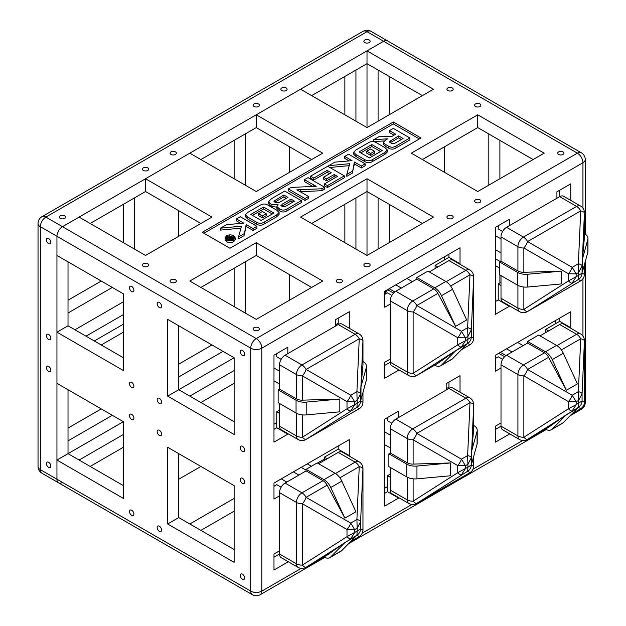 <?xml version="1.0" encoding="UTF-8"?>
<svg xmlns="http://www.w3.org/2000/svg" width="626" height="626" viewBox="0 0 626 626"><rect width="100%" height="100%" fill="white"/><g stroke="black" fill="none" stroke-linecap="round" stroke-linejoin="round"><path stroke-width="0.94" d="M60.26 215.821A3.13 1.808 0 0 0 59.345 217.097A3.13 1.808 0 0 0 60.26 218.372A3.13 1.808 0 0 0 64.689 218.372A3.13 1.808 0 0 0 65.613 217.097A3.13 1.808 0 0 0 64.689 215.821A3.13 1.808 0 0 0 60.26 215.821M171 151.883A3.13 1.808 0 0 0 170.084 153.167A3.13 1.808 0 0 0 171 154.442A3.13 1.808 0 0 0 175.429 154.442A3.13 1.808 0 0 0 176.344 153.167A3.13 1.808 0 0 0 175.429 151.883A3.13 1.808 0 0 0 171 151.883M143.315 167.87A3.13 1.808 0 0 0 142.399 169.145A3.13 1.808 0 0 0 143.315 170.429A3.13 1.808 0 0 0 147.744 170.429A3.13 1.808 0 0 0 148.667 169.145A3.13 1.808 0 0 0 147.744 167.87A3.13 1.808 0 0 0 143.315 167.87M254.054 103.932A3.13 1.808 0 0 0 253.139 105.215A3.13 1.808 0 0 0 254.054 106.49A3.13 1.808 0 0 0 258.483 106.49A3.13 1.808 0 0 0 259.399 105.215A3.13 1.808 0 0 0 258.483 103.932A3.13 1.808 0 0 0 254.054 103.932M364.794 40.001A3.13 1.808 0 0 0 363.878 41.277A3.13 1.808 0 0 0 364.794 42.56A3.13 1.808 0 0 0 369.223 42.56A3.13 1.808 0 0 0 370.138 41.277A3.13 1.808 0 0 0 369.223 40.001A3.13 1.808 0 0 0 364.794 40.001M281.739 87.953A3.13 1.808 0 0 0 280.824 89.228A3.13 1.808 0 0 0 281.739 90.504A3.13 1.808 0 0 0 286.168 90.504A3.13 1.808 0 0 0 287.084 89.228A3.13 1.808 0 0 0 286.168 87.953A3.13 1.808 0 0 0 281.739 87.953M200.899 223.49L145.529 191.525L90.16 223.49L134.457 197.918L134.457 249.062M112.312 287.428L68.015 313M311.638 159.56L256.269 127.587L256.269 114.801L300.566 89.228L367.008 127.587L367.008 63.656L311.638 95.621L355.936 70.049L355.936 121.194M289.494 172.346L289.494 146.766M256.269 127.587L200.899 159.56L245.196 133.98L245.196 185.132M178.754 236.276L178.754 210.704M123.385 301.81L74.932 329.785M112.312 415.296L68.015 440.868M101.24 344.965L123.385 332.179L123.385 357.751L68.015 325.786L68.015 261.848M311.638 287.428L256.269 255.455L200.899 287.428L245.196 261.856L245.196 313M223.052 351.358L178.754 376.938M367.008 255.455L433.45 217.097L367.008 178.739L300.566 217.097L367.008 255.455L367.008 191.525L311.638 223.49L355.936 197.918L355.936 249.062M289.494 300.214L289.494 274.634M68.015 389.724L68.015 453.654L123.385 421.689L123.385 498.413L56.943 460.047L56.943 479.234A7.833 4.523 120 0 0 58.562 482.818A7.833 4.523 120 0 0 62.475 482.427M178.754 325.786L178.754 389.724L234.124 357.759L234.124 434.475L167.682 396.117L167.682 319.393L234.124 357.751M378.081 249.062L378.081 197.918L422.378 223.49L367.008 191.525L367.008 178.739M378.081 121.194L378.081 70.049L422.378 95.621L367.008 63.656L367.008 50.87L383.621 41.277L62.475 226.69A7.833 4.523 120 0 0 56.943 236.276L56.943 479.234L250.729 591.116L250.729 348.166L56.943 236.276L56.943 255.455L123.385 293.821L123.385 370.537L56.943 332.179L56.943 383.331L123.385 421.689M90.16 466.44L123.385 447.261M200.899 402.51L234.124 383.331M335.45 324.831L338.212 323.235M48.632 366.382A3.13 1.808 60 0 1 50.847 370.224A3.13 1.808 60 0 1 50.197 371.656A3.13 1.808 60 0 1 48.632 371.5A3.13 1.808 60 0 1 46.418 367.665A3.13 1.808 60 0 1 47.067 366.233A3.13 1.808 60 0 1 48.632 366.382M48.632 238.514A3.13 1.808 60 0 1 50.847 242.348A3.13 1.808 60 0 1 50.197 243.788A3.13 1.808 60 0 1 48.632 243.631A3.13 1.808 60 0 1 46.418 239.797A3.13 1.808 60 0 1 47.067 238.357A3.13 1.808 60 0 1 48.632 238.514M48.632 334.417A3.13 1.808 60 0 1 50.847 338.251A3.13 1.808 60 0 1 50.197 339.691A3.13 1.808 60 0 1 48.632 339.535A3.13 1.808 60 0 1 46.418 335.692A3.13 1.808 60 0 1 47.067 334.261A3.13 1.808 60 0 1 48.632 334.417M48.632 462.285A3.13 1.808 60 0 1 50.847 466.127A3.13 1.808 60 0 1 50.197 467.559A3.13 1.808 60 0 1 48.632 467.403A3.13 1.808 60 0 1 46.418 463.569A3.13 1.808 60 0 1 47.067 462.129A3.13 1.808 60 0 1 48.632 462.285M389.153 242.669L389.153 204.311M389.153 114.801L389.153 76.442M582.947 208.2L582.947 162.752A7.833 4.523 180 0 0 585.24 159.56A7.833 7.833 0 0 0 581.327 152.775L387.533 40.893A7.833 4.523 120 0 0 383.621 41.277A7.833 4.523 -60 0 1 387.533 40.893L370.921 31.3A7.833 7.833 0 0 0 363.096 31.3A7.833 4.523 -120 0 1 367.008 31.691L45.87 217.097L256.269 338.572L577.407 153.167L367.008 31.691A7.833 4.523 -60 0 1 370.921 31.3M189.827 396.117L234.124 370.545M79.087 460.047L123.385 434.475M234.124 140.373L234.124 178.739M344.863 76.442L344.863 114.801M123.385 204.311L123.385 242.669M101.24 281.035L68.015 300.214M344.863 204.311L344.863 242.669M234.124 268.249L234.124 306.607M211.979 344.965L178.754 364.152M101.24 408.903L68.015 428.082M389.153 288.703L387.494 289.666L384.724 294.463A3.912 2.261 -60 0 1 387.494 289.666L389.153 288.703L394.803 291.943M123.385 314.596L86.012 336.178M94.315 340.974L123.385 324.19M254.054 327.703A3.13 1.808 0 0 0 253.139 328.979A3.13 1.808 0 0 0 254.054 330.262A3.13 1.808 0 0 0 258.483 330.262A3.13 1.808 0 0 0 259.399 328.979A3.13 1.808 0 0 0 258.483 327.703A3.13 1.808 0 0 0 254.054 327.703M364.794 263.765A3.13 1.808 0 0 0 363.878 265.048A3.13 1.808 0 0 0 364.794 266.324A3.13 1.808 0 0 0 369.223 266.324A3.13 1.808 0 0 0 370.138 265.048A3.13 1.808 0 0 0 369.223 263.765A3.13 1.808 0 0 0 364.794 263.765M171 279.752A3.13 1.808 0 0 0 170.084 281.035A3.13 1.808 0 0 0 171 282.31A3.13 1.808 0 0 0 175.429 282.31A3.13 1.808 0 0 0 176.344 281.035A3.13 1.808 0 0 0 175.429 279.752A3.13 1.808 0 0 0 171 279.752M143.315 263.765A3.13 1.808 0 0 0 142.399 265.048A3.13 1.808 0 0 0 143.315 266.324A3.13 1.808 0 0 0 147.744 266.324A3.13 1.808 0 0 0 148.667 265.048A3.13 1.808 0 0 0 147.744 263.765A3.13 1.808 0 0 0 143.315 263.765M337.109 279.752A3.13 1.808 0 0 0 336.193 281.035A3.13 1.808 0 0 0 337.109 282.31A3.13 1.808 0 0 0 341.538 282.31A3.13 1.808 0 0 0 342.453 281.035A3.13 1.808 0 0 0 341.538 279.752A3.13 1.808 0 0 0 337.109 279.752M447.848 215.821A3.13 1.808 0 0 0 446.933 217.097A3.13 1.808 0 0 0 447.848 218.372A3.13 1.808 0 0 0 452.277 218.372A3.13 1.808 0 0 0 453.193 217.097A3.13 1.808 0 0 0 452.277 215.821A3.13 1.808 0 0 0 447.848 215.821M558.588 151.883A3.13 1.808 0 0 0 557.664 153.167A3.13 1.808 0 0 0 558.588 154.442A3.13 1.808 0 0 0 563.017 154.442A3.13 1.808 0 0 0 563.932 153.167A3.13 1.808 0 0 0 563.017 151.883A3.13 1.808 0 0 0 558.588 151.883M475.533 199.835A3.13 1.808 0 0 0 474.618 201.11A3.13 1.808 0 0 0 475.533 202.394A3.13 1.808 0 0 0 479.962 202.394A3.13 1.808 0 0 0 480.878 201.11A3.13 1.808 0 0 0 479.962 199.835A3.13 1.808 0 0 0 475.533 199.835M475.533 103.932A3.13 1.808 0 0 0 474.618 105.215A3.13 1.808 0 0 0 475.533 106.49A3.13 1.808 0 0 0 479.962 106.49A3.13 1.808 0 0 0 480.878 105.215A3.13 1.808 0 0 0 479.962 103.932A3.13 1.808 0 0 0 475.533 103.932M447.848 87.953A3.13 1.808 0 0 0 446.933 89.228A3.13 1.808 0 0 0 447.848 90.504A3.13 1.808 0 0 0 452.277 90.504A3.13 1.808 0 0 0 453.193 89.228A3.13 1.808 0 0 0 452.277 87.953A3.13 1.808 0 0 0 447.848 87.953M178.754 479.234L200.899 466.44L178.754 453.654L178.754 517.592L234.124 549.558M56.943 460.047L68.015 453.654L123.385 485.627M488.82 185.132L488.82 133.98L533.117 159.56L477.748 127.587L422.378 159.56M495.463 235.736L501.003 238.874M444.523 146.766L444.523 172.346M384.724 431.917L390.264 435.117M387.494 486.582L384.724 488.178M311.357 466.284L307.209 463.889M273.985 367.986L279.525 371.179M276.755 422.652L273.985 424.248M279.525 383.965L273.985 380.772M448.952 387.165L446.189 388.762M390.264 447.903L384.724 444.703M324.37 459.093L317.452 463.083M234.124 511.199L200.899 530.378M272.287 214.014L263.569 208.982L252.474 215.383M262.38 217.895L266.253 215.657L266.253 213.74L262.38 211.502L258.507 213.74L258.507 215.657L262.38 217.895L262.38 215.978L266.253 213.74M380.553 151.508L371.836 146.476L360.74 152.877M370.647 155.389L374.52 153.151L374.52 151.234L370.647 148.996L366.773 151.234L366.773 153.151L370.647 155.389L370.647 153.472L374.52 151.234M229.398 239.609L227.402 239.57M235.173 237.786L235.173 239.711L233.686 241.746C231.315 242.872 228.952 242.872 226.589 241.746L225.102 239.695L225.102 237.77L226.589 235.728C228.952 234.601 231.315 234.601 233.686 235.728L235.173 237.786L233.686 239.828C231.315 240.955 228.952 240.955 226.589 239.828L225.102 237.77M301.356 200.656L301.356 202.574L286.982 210.876C284.642 212.3 282.256 212.355 279.83 211.04L276.872 208.521L276.872 206.596L278.163 204.78L271.966 204.577L269.884 203.38L268.546 201.736L271.418 198.763L284.744 191.063L301.356 200.656L286.982 208.959C284.642 210.383 282.256 210.438 279.83 209.123L276.872 206.596M276.872 207.136L271.966 206.494L269.884 205.297L268.546 203.653L268.546 201.736M324.612 187.229L321.975 188.755L296.834 189.874L308.595 196.478L305.034 198.536L288.422 188.942L291.059 187.424L316.216 186.305L304.439 179.693L308 177.643L324.612 187.229L324.612 189.146L321.975 190.672L300.425 191.759M308.595 196.478L308.595 198.395L305.034 200.453L288.422 190.86L288.422 188.942M312.664 186.36L304.439 181.61L304.439 179.693M344.308 177.776L327.398 187.542L324.432 185.828L324.432 183.911L337.484 176.375L334.221 174.49L334.221 176.407L326.506 180.859L323.54 179.146L323.54 177.228L331.256 172.776L327.101 170.382L327.101 172.299L313.751 180.006L310.488 178.12L310.488 176.203L327.695 166.266L344.308 175.859L344.308 177.776M335.826 177.33L334.221 176.407M329.597 173.738L327.101 172.299M328.705 165.687L334.855 162.134L352.031 160.663L344.723 156.437L348.58 154.215L365.185 163.801L365.185 165.718L361.335 167.948L354.402 163.949L352.289 173.167L346.796 176.336L346.796 174.419L349.77 163.668L328.705 165.687L328.705 166.852M349.222 165.64L329.824 167.494M349.136 160.905L344.723 158.355L344.723 156.437M387.361 150.029L387.361 151.946L384.927 154.325L372.697 161.391C370.052 163.096 367.368 163.136 364.661 161.508L356.014 156.523L353.667 154.176L353.667 152.259L356.084 149.88L368.323 142.814C371.03 141.1 373.753 141.093 376.484 142.783L385.123 147.775L387.361 150.029L384.927 152.408L372.697 159.466C370.052 161.179 367.368 161.218 364.661 159.591L356.014 154.599L353.667 152.259M419.334 138.941L393.308 123.917L203.943 233.24M409.92 137.978L409.92 139.895L396.008 147.924C393.707 149.411 391.313 149.528 388.824 148.268L385.068 146.101L383.441 144.246L383.441 142.329L385.632 140.013L387.721 138.808L373.769 139.668L379.239 136.507L392.072 136.296L395.679 134.214L389.45 130.615L393.308 128.385L409.92 137.978L396.008 146.007C393.707 147.493 391.313 147.603 388.824 146.351L385.068 144.183L383.441 142.329M384.294 140.936L373.769 141.586L373.769 139.668M394.02 135.169L389.45 132.532L389.45 130.615M279.094 212.535L279.094 214.452L276.661 216.831L264.43 223.897C261.785 225.603 259.101 225.642 256.394 224.014L247.747 219.03L245.4 216.682L245.4 214.765L247.818 212.386L260.056 205.32C262.764 203.606 265.487 203.599 268.218 205.297L276.856 210.281L279.094 212.535L276.661 214.914L264.43 221.98C261.785 223.685 259.101 223.725 256.394 222.097L247.747 217.112L245.4 214.765M220.438 228.193L226.596 224.64L243.764 223.169L236.456 218.944L240.314 216.721L256.918 226.307L256.918 228.232L253.068 230.454L246.135 226.455L244.023 235.673L238.529 238.842L238.529 236.925L241.503 226.174L220.438 228.193L220.438 230.11L240.955 228.146M240.869 223.412L236.456 220.861L236.456 218.944M131.687 510.237A3.13 1.808 60 0 1 133.901 514.071A3.13 1.808 60 0 1 133.252 515.511A3.13 1.808 60 0 1 131.687 515.355A3.13 1.808 60 0 1 129.472 511.52A3.13 1.808 60 0 1 130.122 510.08A3.13 1.808 60 0 1 131.687 510.237M159.372 526.223A3.13 1.808 60 0 1 161.586 530.058A3.13 1.808 60 0 1 160.937 531.49A3.13 1.808 60 0 1 159.372 531.333A3.13 1.808 60 0 1 157.157 527.499A3.13 1.808 60 0 1 157.807 526.067A3.13 1.808 60 0 1 159.372 526.223M242.426 478.272A3.13 1.808 60 0 1 244.641 482.106A3.13 1.808 60 0 1 243.991 483.538A3.13 1.808 60 0 1 242.426 483.382A3.13 1.808 60 0 1 240.212 479.547A3.13 1.808 60 0 1 240.861 478.115A3.13 1.808 60 0 1 242.426 478.272M131.687 382.369A3.13 1.808 60 0 1 133.901 386.203A3.13 1.808 60 0 1 133.252 387.635A3.13 1.808 60 0 1 131.687 387.486A3.13 1.808 60 0 1 129.472 383.644A3.13 1.808 60 0 1 130.122 382.212A3.13 1.808 60 0 1 131.687 382.369M159.372 398.355A3.13 1.808 60 0 1 161.586 402.189A3.13 1.808 60 0 1 160.937 403.621A3.13 1.808 60 0 1 159.372 403.465A3.13 1.808 60 0 1 157.157 399.631A3.13 1.808 60 0 1 157.807 398.199A3.13 1.808 60 0 1 159.372 398.355M242.426 350.404A3.13 1.808 60 0 1 244.641 354.238A3.13 1.808 60 0 1 243.991 355.67A3.13 1.808 60 0 1 242.426 355.513A3.13 1.808 60 0 1 240.212 351.679A3.13 1.808 60 0 1 240.861 350.247A3.13 1.808 60 0 1 242.426 350.404M234.124 562.344L167.682 523.985L167.682 447.261L234.124 485.62L234.124 562.344M242.426 446.299A3.13 1.808 60 0 1 244.641 450.141A3.13 1.808 60 0 1 243.991 451.573A3.13 1.808 60 0 1 242.426 451.416A3.13 1.808 60 0 1 240.212 447.582A3.13 1.808 60 0 1 240.861 446.15A3.13 1.808 60 0 1 242.426 446.299M159.372 302.452A3.13 1.808 60 0 1 161.586 306.286A3.13 1.808 60 0 1 160.937 307.718A3.13 1.808 60 0 1 159.372 307.562A3.13 1.808 60 0 1 157.157 303.727A3.13 1.808 60 0 1 157.807 302.295A3.13 1.808 60 0 1 159.372 302.452M131.687 286.465A3.13 1.808 60 0 1 133.901 290.3A3.13 1.808 60 0 1 133.252 291.739A3.13 1.808 60 0 1 131.687 291.583A3.13 1.808 60 0 1 129.472 287.741A3.13 1.808 60 0 1 130.122 286.309A3.13 1.808 60 0 1 131.687 286.465M242.426 574.175A3.13 1.808 60 0 1 244.641 578.009A3.13 1.808 60 0 1 243.991 579.441A3.13 1.808 60 0 1 242.426 579.285A3.13 1.808 60 0 1 240.212 575.45A3.13 1.808 60 0 1 240.861 574.019A3.13 1.808 60 0 1 242.426 574.175M159.372 430.32A3.13 1.808 60 0 1 161.586 434.154A3.13 1.808 60 0 1 160.937 435.586A3.13 1.808 60 0 1 159.372 435.438A3.13 1.808 60 0 1 157.157 431.596A3.13 1.808 60 0 1 157.807 430.164A3.13 1.808 60 0 1 159.372 430.32M131.687 414.334A3.13 1.808 60 0 1 133.901 418.176A3.13 1.808 60 0 1 133.252 419.608A3.13 1.808 60 0 1 131.687 419.451A3.13 1.808 60 0 1 129.472 415.617A3.13 1.808 60 0 1 130.122 414.177A3.13 1.808 60 0 1 131.687 414.334M41.95 473.225A7.833 4.523 -60 0 1 40.33 469.641A7.833 4.523 0 0 1 38.037 466.44A7.833 7.833 0 0 0 41.95 473.225L58.562 482.818A7.833 4.523 -60 0 1 56.943 479.234L40.33 469.641L40.33 226.69L56.943 236.276A7.833 4.523 -60 0 1 62.475 226.69L79.087 217.097L145.529 255.455L211.971 217.097L145.529 178.739L145.529 191.525M56.943 332.179L68.015 325.786M256.269 114.801L322.711 153.167L256.269 191.525L189.827 153.167L145.529 178.739M335.466 473.499L355.13 462.144L338.212 452.379L318.564 463.725M338.212 318.11L338.212 324.511L335.45 326.107L287.827 353.596L287.827 347.203L273.985 355.192L273.985 442.144L287.827 434.154L276.755 427.761L273.985 429.358M338.212 324.511A7.833 4.523 -60 0 1 342.132 324.119L359.042 333.885A7.833 4.523 120 0 0 355.13 334.268L338.212 324.511M279.525 403.465L279.525 426.165L296.434 435.931L296.434 413.223M362.947 364.723A7.833 4.523 0 0 1 362.963 364.958A7.833 4.523 0 0 1 362.947 365.201L360.975 386.805L360.975 399.591L366.343 380.193L366.343 367.399A11.745 6.784 0 0 0 366.484 366.335A11.745 6.784 0 0 0 363.049 361.538L362.963 361.492M495.463 429.366L501.003 426.165L517.913 435.931A7.833 4.523 120 0 0 519.533 439.515L502.623 429.749A7.833 4.523 -60 0 1 501.003 426.165L501.003 422.965L495.463 426.165L495.463 442.152L509.783 433.881M413.121 478.835L413.121 501.183A7.833 4.523 0 0 1 407.174 499.861A7.833 4.523 120 0 0 408.801 503.445L391.884 493.687A7.833 4.523 -60 0 1 390.264 490.095L407.174 499.861L407.174 477.161M390.264 467.403L390.264 490.095M390.264 428.724A7.833 4.523 -60 0 1 395.796 419.13L412.714 428.896A7.833 4.523 60 0 1 416.83 433.388L461.448 459.148L467.638 455.572A7.833 2.426 2.5 0 1 471.339 457.716L467.912 464.289L467.638 455.572L469.985 402.698L416.83 433.388A7.833 2.966 120 0 1 413.121 439.804L413.121 464.101L450.556 462.958L450.556 475.752L416.947 478.843A11.745 6.784 180 0 1 406.79 476.942L388.879 466.605L388.879 453.819L390.264 453.021L407.174 462.778L407.174 438.49L390.264 428.724L390.264 453.021M395.796 419.13L398.566 417.534L398.566 411.141L384.724 419.13L384.724 506.082L398.566 498.093L387.494 491.7L384.724 493.296M437.871 293.367L455.595 326.357L441.471 295.699A11.745 6.784 -120 0 0 434.749 287.858L416.838 277.514L416.838 279.11L433.755 288.876A7.833 4.523 -120 0 1 437.871 293.367L416.83 305.519A7.833 2.966 120 0 1 413.121 311.936L413.121 373.315A7.833 4.523 0 0 1 407.174 371.993A7.833 4.523 120 0 0 408.801 375.577L391.884 365.811A7.833 4.523 -60 0 1 390.264 362.227L407.174 371.993L407.174 310.613L390.264 300.848L390.264 359.034L384.724 362.227L384.724 378.214L399.044 369.95M390.264 300.848A7.833 4.523 -60 0 1 395.796 291.262L412.714 301.028L433.755 288.876M416.838 279.11L395.796 291.262M416.838 277.514L427.91 271.121L445.822 281.465A11.745 6.784 60 0 1 452.551 289.306L441.471 295.699M473.694 276.731A7.833 4.523 180 0 1 473.686 276.966L473.686 338.345A7.833 7.817 120 0 1 469.985 344.762L467.638 343.408L461.448 346.976A7.833 2.426 57.5 0 1 457.739 344.84L465.431 340.724L461.448 346.976L416.83 375.451A7.833 2.426 57.5 0 1 413.121 373.315L457.739 344.84L457.739 337.696A7.833 2.966 120 0 0 461.448 331.279L465.431 337.852L457.739 337.696L413.121 311.936A7.833 4.523 180 0 1 407.174 310.613A7.833 4.523 120 0 1 412.714 301.028A7.833 4.523 60 0 1 416.83 305.519L461.448 331.279L467.638 327.703L469.985 274.83A7.833 2.426 2.5 0 1 473.686 276.966L471.339 329.847L467.912 336.42L467.638 327.703A7.833 2.426 2.5 0 1 471.339 329.847L471.339 336.991A7.833 7.817 120 0 1 467.638 343.408L467.912 339.292L471.339 336.991L473.686 338.345A7.833 4.523 0 0 0 473.694 338.11L473.694 276.731A7.833 7.833 0 0 0 469.782 269.947A7.833 4.523 120 0 0 465.869 270.338L448.952 260.572L429.295 271.919M448.952 260.572A7.833 4.523 -60 0 1 452.872 260.181L469.782 269.947M527.577 343.048L527.577 341.452L538.65 335.059L556.561 345.395A11.745 6.784 60 0 1 563.29 353.244L577.407 383.894L566.334 390.288L548.611 357.305A7.833 4.523 -120 0 0 544.495 352.814L527.577 343.048L506.536 355.2L523.453 364.958L544.495 352.814M563.29 422.683L577.407 408.332L566.334 414.725L552.21 429.076L563.29 422.683A11.745 6.784 60 0 1 562.438 423.34L551.357 429.733A11.745 6.784 -120 0 0 552.21 429.076M548.611 357.305L527.569 369.457A7.833 2.966 120 0 1 523.86 375.866L523.86 437.245A7.833 2.426 57.5 0 0 527.569 439.389L548.611 427.237L566.334 414.725M477.082 444.124L477.082 431.337A11.745 6.784 -0 0 0 477.223 430.273L477.223 443.059A11.745 6.784 180 0 1 477.082 444.124L471.714 463.53L471.714 450.743L473.686 429.131A7.833 4.523 -0 0 0 473.694 428.896A7.833 4.523 -0 0 0 473.686 428.661M455.595 326.357L466.675 319.964L452.551 289.306M559.691 190.241L559.691 196.642L509.306 225.728L509.306 219.335L495.463 227.324L495.463 314.275L509.306 306.286L498.233 299.893L495.463 301.489M559.691 196.642A7.833 4.523 -60 0 1 563.611 196.251L580.521 206.017A7.833 4.523 120 0 0 576.609 206.4L559.691 196.642M501.003 275.596L501.003 298.297L517.913 308.062L517.913 285.354M584.426 236.855A7.833 4.523 0 0 1 584.434 237.09A7.833 4.523 0 0 1 584.426 237.332L582.454 258.937L582.454 271.723L587.814 252.325L587.814 239.531A11.745 6.784 0 0 0 587.963 238.467A11.745 6.784 0 0 0 584.52 233.67L584.434 233.623M288.304 561.749L273.985 570.02L273.985 554.033L279.525 550.833L279.525 495.855L273.985 499.047L273.985 483.069L349.292 439.593L349.292 455.572L348.815 455.845M335.45 326.107L335.45 319.714L349.292 311.717L349.292 328.251M287.827 433.607L287.827 434.154M572.219 413.606L580.725 408.7A7.833 7.817 120 0 0 584.426 402.283A7.833 4.523 0 0 0 584.434 402.041L584.434 340.669A7.833 4.523 180 0 1 584.426 340.904L582.078 393.777L582.078 400.93L584.426 402.283L584.426 340.904A7.833 2.426 2.5 0 0 580.725 338.768L578.369 391.641L572.187 395.217A7.833 2.966 120 0 1 568.478 401.626L568.478 408.778A7.833 2.426 57.5 0 0 572.187 410.914L576.17 404.662L582.078 400.93A7.833 7.817 120 0 1 578.369 407.338L578.369 391.641A7.833 2.426 2.5 0 1 582.078 393.777L578.651 400.358L576.17 401.79L568.478 401.626L523.86 375.866A7.833 4.523 180 0 1 517.913 374.551A7.833 4.523 120 0 1 523.453 364.958A7.833 4.523 60 0 1 527.569 369.457L572.187 395.217L576.17 401.79L576.17 404.662L568.478 408.778L523.86 437.245A7.833 4.523 0 0 1 517.913 435.931L517.913 374.551L501.003 364.786L501.003 367.986L495.463 371.179L495.463 355.2L570.763 311.725L570.763 327.703L570.294 327.977M501.003 367.986L501.003 422.965M398.566 497.545L398.566 498.093M448.952 382.048L448.952 388.441L398.566 417.534M446.189 390.045L446.189 383.644L460.032 375.655L460.032 392.189M390.264 304.048L384.724 307.241L384.724 291.262L460.032 247.786L460.032 263.773L459.554 264.047M556.921 198.239L556.921 191.846L570.763 183.848L570.763 200.383M509.306 305.738L509.306 306.286M412.409 281.669L406.869 278.476M523.148 345.607L517.608 342.414M499.892 282.952L499.892 274.955M499.892 178.739L499.892 140.373M420.993 137.978L393.308 121.992L202.284 232.285L229.969 248.264L420.993 137.978M367.008 127.587L433.45 89.228L367.008 50.87M322.711 281.035L256.269 242.669L189.827 281.035L256.269 319.393L322.711 281.035M544.19 153.167L477.748 114.801L411.305 153.167L477.748 191.525L544.19 153.167M555.262 320.668L555.262 323.869M512.076 352L506.536 348.807M495.463 265.69L499.618 268.084M444.523 256.738L444.523 259.931M401.336 288.07L395.796 284.869M500.377 352.36L505.972 355.56M189.827 523.985L234.124 498.413M286.755 482.09L281.27 478.859M167.682 396.117L178.754 389.724L234.124 421.689M338.212 445.986L338.212 449.178L324.37 457.176L324.37 460.368M281.144 487.2L276.755 484.665L273.985 486.261M279.525 550.833L279.525 554.033L296.434 563.799A7.833 4.523 120 0 0 298.062 567.383L281.144 557.617A7.833 4.523 -60 0 1 279.525 554.033L273.985 557.234M276.755 353.596L276.755 356.797L281.144 359.332M279.525 410.179L276.755 411.775L276.755 427.761M559.691 318.118L559.691 321.31L545.849 329.307L545.849 332.5M502.623 359.332L498.233 356.797L495.463 358.393M387.494 417.534L387.494 420.727L391.884 423.262M390.264 474.117L387.494 475.713L387.494 491.7M390.264 359.034L390.264 362.227L384.724 365.428M448.952 254.179L448.952 257.372L435.109 265.369L435.109 268.562M391.884 295.394L387.494 292.858L384.724 294.455M498.233 225.728L498.233 228.928L502.623 231.464M501.003 282.31L498.233 283.907L498.233 299.893M501.003 236.918L501.003 261.214L517.913 270.98L517.913 246.683L501.003 236.918A7.833 4.523 -60 0 1 506.536 227.324L509.306 225.728M501.003 261.214L499.618 262.012L517.53 272.349A11.745 6.784 0 0 0 527.679 274.251L561.295 271.16L523.86 272.294A7.833 4.523 180 0 1 517.913 270.98M561.295 271.16L561.295 283.946L527.679 287.037A11.745 6.784 180 0 1 517.53 285.135L517.53 272.349M498.233 283.907L501.003 285.511M578.369 279.47L578.651 275.354L582.078 273.053A7.833 7.817 120 0 1 578.369 279.47L527.569 311.513L580.725 280.824L578.369 279.47M523.86 287.029L523.86 309.377L568.478 280.91L568.478 273.758A7.833 2.966 120 0 0 572.187 267.341L578.369 263.773L580.725 210.899L527.569 241.581L572.187 267.341L576.17 273.922L576.17 276.794L572.187 283.046A7.833 2.426 57.5 0 1 568.478 280.91L578.651 275.354L578.369 263.773A7.833 2.426 2.5 0 1 582.078 265.909L578.651 272.49L576.17 273.922L568.478 273.758L523.86 247.998L523.86 272.294M506.536 227.324L523.453 237.09L576.609 206.4A7.833 4.523 -120 0 1 580.725 210.899A7.833 2.426 2.5 0 1 584.426 213.036L582.078 265.909L582.078 273.053L584.426 274.415A7.833 7.817 120 0 1 580.725 280.824A7.833 4.523 -120 0 1 580.521 280.957A7.833 7.833 0 0 0 584.434 274.172A7.833 4.523 0 0 0 584.426 273.938M519.533 311.646A7.833 7.833 0 0 0 527.366 311.646A7.833 4.523 60 0 0 527.569 311.513A7.833 2.426 57.5 0 1 523.86 309.377A7.833 4.523 0 0 1 517.913 308.062A7.833 4.523 120 0 0 519.533 311.646L502.623 301.881A7.833 4.523 -60 0 1 501.003 298.297M527.569 241.581A7.833 2.966 120 0 1 523.86 247.998A7.833 4.523 180 0 1 517.913 246.683A7.833 4.523 120 0 1 523.453 237.09A7.833 4.523 60 0 1 527.569 241.581M434.663 365.169L434.749 365.216A11.745 6.784 -120 0 0 440.626 365.795A11.745 6.784 -120 0 0 441.471 365.138L455.595 350.795L437.871 363.299A7.833 4.523 60 0 1 437.668 363.432A7.833 4.523 60 0 1 437.457 363.542M455.595 350.795L466.675 344.402L452.551 358.745A11.745 6.784 60 0 1 451.698 359.402L440.626 365.795M356.898 407.338L357.18 403.222L360.599 400.922A7.833 7.817 120 0 1 356.898 407.338L306.091 439.382L359.246 408.692L356.898 407.338M302.389 414.897L302.389 437.245L347 408.778L347 401.626A7.833 2.966 120 0 0 350.709 395.209L356.898 391.641L359.246 338.768L306.091 369.45L350.709 395.209L354.692 401.79L354.692 404.662L350.709 410.914A7.833 2.426 57.5 0 1 347 408.778L357.18 403.222L356.898 391.641A7.833 2.426 2.5 0 1 360.599 393.777L357.18 400.358L354.692 401.79L347 401.626L302.389 375.866L302.389 400.163A7.833 4.523 180 0 1 296.434 398.848L296.434 374.551L279.525 364.786A7.833 4.523 -60 0 1 285.065 355.192L287.827 353.596M279.525 364.786L279.525 389.082L278.14 389.881L296.051 400.217A11.745 6.784 0 0 0 306.208 402.119L339.816 399.028L302.389 400.163M339.816 399.028L339.816 411.814L306.208 414.905A11.745 6.784 180 0 1 296.051 413.003L296.051 400.217M285.065 355.192L301.975 364.958A7.833 4.523 60 0 1 306.091 369.45A7.833 2.966 120 0 1 302.389 375.866A7.833 4.523 180 0 1 296.434 374.551A7.833 4.523 120 0 1 301.975 364.958L355.13 334.268A7.833 4.523 -120 0 1 359.246 338.768A7.833 2.426 2.5 0 1 362.947 340.904L360.599 393.777L360.599 400.922L362.947 402.283A7.833 7.817 120 0 1 359.246 408.692A7.833 4.523 -120 0 1 359.042 408.825A7.833 7.833 0 0 0 362.963 402.041A7.833 4.523 0 0 0 362.947 401.806M279.525 389.082L296.434 398.848M305.887 439.515A7.833 7.833 0 0 1 298.062 439.515A7.833 4.523 120 0 1 296.434 435.931A7.833 4.523 0 0 0 302.389 437.245A7.833 2.426 57.5 0 0 306.091 439.382A7.833 4.523 60 0 1 305.887 439.515L359.042 408.825A7.833 4.523 -120 0 1 358.831 408.935M298.062 439.515L281.144 429.749A7.833 4.523 -60 0 1 279.525 426.165M559.691 324.511A7.833 4.523 -60 0 1 563.611 324.119L580.521 333.885A7.833 4.523 120 0 0 576.609 334.276L559.691 324.511L540.035 335.857M501.003 364.786A7.833 4.523 -60 0 1 506.536 355.2M548.611 427.237A7.833 4.523 60 0 1 548.407 427.37A7.833 4.523 60 0 1 548.196 427.48M467.638 471.276L467.912 467.16L471.339 464.86A7.833 7.817 120 0 1 467.638 471.276L416.83 503.32L469.985 472.63L467.638 471.276M408.801 503.445A7.833 7.833 0 0 0 416.626 503.445A7.833 4.523 60 0 0 416.83 503.32A7.833 2.426 57.5 0 1 413.121 501.183L457.739 472.708L457.739 465.564A7.833 2.966 120 0 0 461.448 459.148L465.431 465.728L465.431 468.592L461.448 474.852A7.833 2.426 57.5 0 1 457.739 472.708L467.912 467.16L467.912 464.289L465.431 465.728L457.739 465.564L413.121 439.804A7.833 4.523 180 0 1 407.174 438.49A7.833 4.523 120 0 1 412.714 428.896L465.869 398.206L448.952 388.441A7.833 4.523 -60 0 1 452.872 388.057L469.782 397.823A7.833 4.523 120 0 0 465.869 398.206A7.833 4.523 -120 0 1 469.985 402.698A7.833 2.426 2.5 0 1 473.686 404.842L471.339 457.716L471.339 464.86L473.686 466.213A7.833 7.817 120 0 1 469.985 472.63A7.833 4.523 -120 0 1 469.782 472.763A7.833 7.833 0 0 0 473.694 465.979A7.833 4.523 0 0 0 473.686 465.744M413.121 464.101A7.833 4.523 180 0 1 407.174 462.778M323.924 556.968L324.01 557.023A11.745 6.784 -120 0 0 329.886 557.602A11.745 6.784 -120 0 0 330.739 556.944L344.863 542.593L327.132 555.106A7.833 4.523 60 0 1 326.928 555.239A7.833 4.523 60 0 1 326.717 555.348M344.863 542.593L355.936 536.2L341.812 550.551A11.745 6.784 -120 0 1 340.959 551.209L329.886 557.602M323.016 480.682L306.098 470.916L285.065 483.069L301.975 492.826L323.016 480.682A7.833 4.523 60 0 1 327.132 485.173L306.091 497.326L350.709 523.086L356.898 519.51L359.246 466.636A7.833 2.426 2.5 0 1 362.947 468.772L360.599 521.646L357.18 528.227L356.898 519.51A7.833 2.426 2.5 0 1 360.599 521.646L360.599 528.798L362.947 530.152A7.833 7.817 120 0 1 359.246 536.568L356.898 535.207L357.18 531.091L360.599 528.798A7.833 7.817 120 0 1 356.898 535.207L306.091 567.258L327.132 555.106M285.065 483.069A7.833 4.523 -60 0 0 279.525 492.654L296.434 502.42A7.833 4.523 120 0 1 301.975 492.826A7.833 4.523 60 0 1 306.091 497.326A7.833 2.966 120 0 1 302.389 503.734A7.833 4.523 180 0 1 296.434 502.42L296.434 563.799A7.833 4.523 0 0 0 302.389 565.114L347 536.646L347 529.494A7.833 2.966 120 0 0 350.709 523.086L354.692 529.659L354.692 532.53L350.709 538.783A7.833 2.426 57.5 0 1 347 536.646L357.18 531.091L357.18 528.227L354.692 529.659L347 529.494L302.389 503.734L302.389 565.114A7.833 2.426 57.5 0 0 306.091 567.258A7.833 4.523 60 0 1 305.887 567.383L326.928 555.239M327.132 485.173L344.863 518.156L355.936 511.763L341.812 481.112A11.745 6.784 -120 0 0 335.082 473.264L317.179 462.927L306.098 469.32L306.098 470.916M338.212 452.379A7.833 4.523 -60 0 1 342.132 451.988L359.042 461.753A7.833 4.523 120 0 0 355.13 462.144A7.833 4.523 -120 0 1 359.246 466.636L339.887 477.81M279.525 492.654L279.525 495.855M548.619 330.904L545.849 329.307M437.879 266.966L435.109 265.369M387.494 475.713L390.264 477.309M276.755 411.775L279.525 413.379M327.14 458.772L324.37 457.176M499.618 262.012L499.618 274.798L517.53 285.135M582.454 258.937L587.814 239.531M587.963 238.467L587.963 251.253A11.745 6.784 180 0 1 587.814 252.325M460.032 263.773L448.952 257.372M570.763 327.703L559.691 321.31M450.556 462.958L416.947 466.057L416.947 478.843M406.79 476.942L406.79 464.156L388.879 453.819M406.79 464.156A11.745 6.784 -0 0 0 416.947 466.057M473.694 425.422L473.788 425.477A11.745 6.784 -0 0 1 477.223 430.273M477.082 431.337L471.714 450.743M551.357 429.733A11.745 6.784 -120 0 1 545.489 429.154L545.403 429.1M527.577 341.452L545.489 351.789L556.561 345.395M563.29 353.244L552.21 359.637L566.334 390.288M552.21 359.637A11.745 6.784 -120 0 0 545.489 351.789M278.14 389.881L278.14 402.667L296.051 413.003M360.975 386.805L366.343 367.399M366.484 366.335L366.484 379.121A11.745 6.784 180 0 1 366.343 380.193M349.292 455.572L338.212 449.178M344.863 518.156L330.739 487.505A11.745 6.784 -120 0 0 324.01 479.657L306.098 469.32M477.748 127.587L477.748 114.801M256.269 255.455L256.269 242.669M167.682 523.985L178.754 517.592M393.308 123.917L393.308 121.992M394.701 143.338L403.097 138.495L398.645 135.92L389.192 141.773L391.759 143.589L394.701 143.338M385.068 144.183L385.068 146.101M388.824 146.351L388.824 148.268M396.008 146.007L396.008 147.924M401.438 139.449L398.645 137.845L390.225 142.705L390.248 140.772M398.645 135.92L398.645 137.845M371.836 144.551L359.081 151.915L369.457 157.909L382.212 150.545L371.836 144.551L371.836 146.476M356.014 154.599L356.014 156.523M364.661 159.591L364.661 161.508M372.697 159.466L372.697 161.391M384.927 152.408L384.927 154.325M365.185 163.801L361.335 166.031L354.402 162.032L352.289 173.167M352.289 171.25L346.796 174.419M354.402 162.032L354.402 163.949M361.335 166.031L361.335 167.948M327.101 170.382L313.751 178.089L313.751 180.006M313.751 178.089L310.488 176.203M334.221 174.49L326.506 178.942L326.506 180.859M326.506 178.942L323.54 177.228M344.308 175.859L327.398 185.625L327.398 187.542M327.398 185.625L324.432 183.911M305.034 198.536L305.034 200.453M321.975 188.755L321.975 190.672M285.644 206.306L294.533 201.173L290.973 199.115L282.083 204.248L281.371 205.899L282.78 206.713L285.644 206.306M280.894 205.344L281.371 205.899M279.118 202.534L288.007 197.401L283.852 195.007L273.867 201.181L275.878 202.73L279.118 202.534M269.884 203.38L269.884 205.297M271.966 204.577L271.966 206.494M278.007 208.067L278.007 209.984M279.83 209.123L279.83 211.04M286.982 208.959L286.982 210.876M292.874 202.128L290.973 201.032L281.958 206.244M290.973 199.115L290.973 201.032M282.083 204.248L282.083 206.165M286.348 198.364L283.852 196.924L274.837 202.128M283.852 195.007L283.852 196.924M274.963 200.14L274.963 202.057M263.569 207.065L250.815 214.428L261.191 220.422L273.945 213.059L263.569 207.065L263.569 208.982M247.747 217.112L247.747 219.03M256.394 222.097L256.394 224.014M264.43 221.98L264.43 223.897M276.661 214.914L276.661 216.831M256.918 226.307L253.068 228.537L246.135 224.538L244.023 235.673M244.023 233.756L238.529 236.925M246.135 224.538L246.135 226.455M253.068 228.537L253.068 230.454M233.06 239.468L234.288 237.786L233.06 236.088L227.207 236.088L225.986 237.778L227.207 239.468L233.06 239.468M233.686 239.828L233.686 241.746M226.589 239.828L226.589 241.746M233.06 236.088L233.06 237.622M227.207 236.088L227.207 237.129M228.983 235.986L229.601 235.626L233.6 237.935L232.254 238.709L229.445 239.022L229.398 237.692L226.322 237.52L230.579 236.91L228.983 235.986L228.983 237.332M228.96 240.251L229.398 237.692M231.205 237.27L230.008 238.631L232.356 237.935L231.205 237.27L231.205 238.576M226.322 237.52L226.322 238.702M227.535 237.677L227.535 239.594M228.866 237.77L228.866 239.688M229.445 239.022L229.445 240.141M233.6 237.935L233.6 239.085M230.407 237.724L230.407 238.749M366.773 151.234L370.647 153.472M258.507 213.74L262.38 215.978M306.098 470.126L301.161 467.372M298.899 475.071L293.367 471.879M501.003 252.904L495.463 249.704M500.315 261.605L495.463 258.71M387.494 289.666L393.535 293.125M38.037 466.44L38.037 223.49A7.833 4.523 0 0 0 40.33 226.69A7.833 4.523 120 0 1 45.87 217.097A7.833 4.523 -120 0 0 41.95 216.706L363.096 31.3M350.748 541.474L359.246 536.568A7.833 4.523 -120 0 1 359.042 536.693A7.833 7.833 0 0 0 362.963 529.909A7.833 4.523 0 0 0 362.947 529.674M358.831 536.803A7.833 4.523 -120 0 0 359.042 536.693L350.716 541.506M362.947 365.201L362.947 340.904A7.833 4.523 180 0 0 362.963 340.661A7.833 7.833 0 0 0 359.042 333.885M362.963 392.424L362.963 402.041A7.833 4.523 0 0 1 362.947 402.283L362.947 392.463M580.31 408.935A7.833 4.523 -120 0 0 580.521 408.825A7.833 4.523 -120 0 0 580.725 408.7L578.369 407.338L527.569 439.389A7.833 4.523 60 0 1 527.366 439.515L548.407 427.37M473.686 429.131L473.686 404.842A7.833 4.523 180 0 0 473.694 404.599A7.833 7.833 0 0 0 469.782 397.823M461.479 349.668L469.985 344.762A7.833 4.523 -120 0 1 469.782 344.887A7.833 7.833 0 0 0 473.694 338.11A7.833 4.523 0 0 0 473.686 337.868M469.57 344.996A7.833 4.523 -120 0 0 469.782 344.887L461.456 349.699M446.205 281.692L465.869 270.338A7.833 4.523 -120 0 1 469.985 274.83L450.626 286.004M584.426 237.332L584.426 213.036A7.833 4.523 180 0 0 584.434 212.793A7.833 7.833 0 0 0 580.521 206.017M584.434 264.555L584.434 274.172A7.833 4.523 0 0 1 584.426 274.415L584.426 264.595M581.327 152.775A7.833 4.523 120 0 0 577.407 153.167A7.833 4.523 60 0 1 582.947 162.752L261.809 348.166L261.809 591.116L301.169 568.392M362.274 533.109L411.908 504.454M473.013 469.171L522.647 440.524M582.947 336.076L582.947 278.766M580.31 281.066A7.833 4.523 -120 0 0 580.521 280.957L527.366 311.646M408.801 375.577A7.833 7.833 0 0 0 416.626 375.577A7.833 4.523 60 0 0 416.83 375.451L437.871 363.299M465.431 340.724L467.912 339.292L467.912 336.42L465.431 337.852L465.431 340.724M556.944 345.63L576.609 334.276A7.833 4.523 -120 0 1 580.725 338.768L561.365 349.942M572.195 413.637L580.521 408.825A7.833 7.833 0 0 0 584.434 402.041A7.833 4.523 0 0 0 584.426 401.806M473.694 456.362L473.694 465.979A7.833 4.523 0 0 1 473.686 466.213L473.686 456.401M469.57 472.873A7.833 4.523 -120 0 0 469.782 472.763L416.626 503.445M362.963 468.538L362.963 529.909A7.833 4.523 0 0 1 362.947 530.152L362.947 468.772A7.833 4.523 180 0 0 362.963 468.538A7.833 7.833 0 0 0 359.042 461.753M527.679 274.251L527.679 287.037M434.749 287.858L445.822 281.465M441.471 365.138L452.551 358.745M306.208 402.119L306.208 414.905M330.739 556.944L341.812 550.551M324.01 479.657L335.082 473.264M330.739 487.505L341.812 481.112M313.415 184.873L313.415 186.321M300.511 189.842L300.511 191.759M232.254 238.709L232.254 239.828M256.269 338.572A7.833 4.523 120 0 0 250.729 348.166A7.833 4.523 180 0 0 261.809 348.166A7.833 4.523 60 0 0 256.269 338.572M250.729 591.116A7.833 4.523 120 0 0 252.356 594.7A7.833 7.833 0 0 0 260.181 594.7A7.833 4.523 60 0 0 261.809 591.116A7.833 4.523 180 0 1 250.729 591.116M582.869 406.743A7.833 4.523 60 0 1 581.327 409.294L570.075 415.789M585.24 261.645L585.24 402.51A7.833 4.523 180 0 1 583.808 405.116M504.619 356.695L498.719 353.322M41.95 216.706A7.833 7.833 0 0 0 38.037 223.49M362.963 364.958L362.963 340.661M473.694 428.896L473.694 404.599M584.434 237.09L584.434 212.793M416.626 375.577L437.668 363.432M584.434 340.669A7.833 7.833 0 0 0 580.521 333.885M519.533 439.515A7.833 7.833 0 0 0 527.366 439.515M298.062 567.383A7.833 7.833 0 0 0 305.887 567.383M58.562 482.818L252.356 594.7M546.24 429.546L348.596 543.658M324.761 557.414L260.181 594.7M585.24 159.56L585.24 234.124M581.327 409.294A7.833 7.833 0 0 0 585.24 402.51"/></g></svg>

